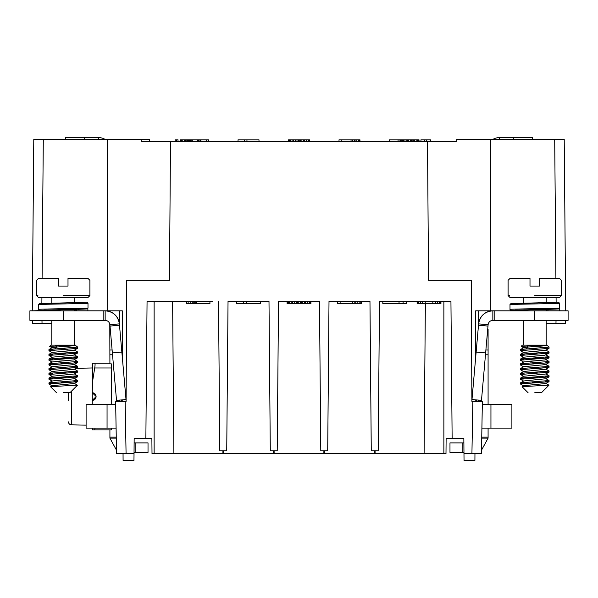 <?xml version="1.0" encoding="UTF-8"?>
<svg xmlns="http://www.w3.org/2000/svg" width="598" height="598" viewBox="0 0 598 598"><rect width="100%" height="100%" fill="white"/><g stroke="black" fill="none" stroke-linecap="round" stroke-linejoin="round"><path stroke-width="0.9" d="M119.443 400.107L119.443 401.318M109.793 324.041L109.912 363.853L111.325 363.853L111.325 404.315M92.817 428.131L92.817 429.895L111.325 429.895L111.325 428.131M109.912 429.895L109.912 437.145L116.259 437.145M109.912 437.145L109.912 438.132L116.274 438.132M488.088 311.64L488.088 310.96A9.523 9.523 0 0 1 488.088 310.825M488.088 404.315L488.088 329.304M481.726 438.132L488.088 438.132L488.088 428.131M485.636 352.917L476.143 352.087L471.994 399.539L481.48 400.368L488.103 324.699A4.762 4.762 0 0 0 488.088 325.11L488.207 324.041M478.669 323.346L478.557 310.96A19.054 19.054 0 0 1 478.557 310.825M492.849 320.349C490.151 320.58 488.573 322.03 488.103 324.699L478.617 323.869A14.292 14.292 0 0 1 492.849 310.825L492.849 320.349L568.1 320.349L568.1 310.825L494.172 310.825L494.172 320.349M488.088 350.017L485.89 350.017M478.557 401.318L478.557 400.107M481.898 428.131L511.895 428.131L511.895 404.315L482.317 404.315M481.741 437.145L488.088 437.145M481.517 450.152L488.088 438.132M462.845 452.417L462.845 442.894L449.98 442.894L449.98 452.417L463.966 452.417M523.332 345.113L523.332 320.349M494.172 310.825L475.702 310.825L475.44 360.101L475.702 310.825M462.845 442.894L463.884 442.894M565.551 320.349L565.499 323.204L565.536 321.305L565.499 323.204L546.191 323.204M522.375 345.113L547.013 345.113L521.209 346.317L522.375 345.113M492.849 310.825C484.761 311.521 480.015 315.871 478.617 323.869L478.49 325.245L487.983 326.074M523.332 310.825L523.332 310.078M523.332 303.208L523.332 297.49M523.332 310.668L523.512 310.063L534.747 309.644L515.289 310.085L521.463 310.825L510.767 310.377L509.997 309.42L509.997 304.659C508.464 304.173 561.059 303.687 559.526 303.201L559.526 307.97C561.059 308.448 508.464 308.934 509.997 309.42M558.569 308.919L534.762 309.644M490.338 310.825L490.599 139.364L564.22 139.364L565.715 310.825L564.228 140.313L565.715 310.825L559.399 310.803L559.399 308.448M546.191 310.624L548.022 310.825L548.022 309.375M475.238 399.815L475.231 401.318L472.839 401.318L482.369 401.318L481.457 453.71L463.973 453.71L463.846 438.469L463.129 438.469M490.599 139.364L456.177 139.364L456.177 141.741L427.503 141.741L428.549 280.342L471.254 280.342L471.889 401.318L472.839 401.318L471.927 453.71M463.973 453.71L464.033 460.378L474.917 460.378L474.954 453.71M548.074 346.16L549.046 347.019L520.611 349.494L526.36 348.851L528.213 347.034C535.972 346.384 549.771 345.764 546.101 345.113M545.309 345.188L546.37 345.487M548.568 347.019L549.046 347.019L548.568 347.019M527.062 345.808L528.221 347.042M476.143 352.087L478.49 325.245M508.091 295.584L509.997 297.49L559.526 297.49L561.432 295.584L561.432 280.342L559.526 278.436L539.523 278.436L539.523 286.061L530 286.061L530 280.342C501.528 280.342 501.528 280.342 530 280.342L530 278.436L509.997 278.436L508.091 280.342L508.091 295.584L509.414 295.584M549.046 302.252L535.472 302.954L558.569 302.252L559.526 303.201M445.009 141.741L456.177 141.741L456.177 140.179M427.503 141.741L141.823 141.741L141.823 139.364L107.401 139.364L107.662 310.825L122.298 310.825L122.56 360.108L122.298 310.825M170.497 141.741L169.451 280.342L126.746 280.342L126.111 401.318L122.777 401.318L122.769 399.815M212.806 301.302L147.063 301.302L145.867 438.469L134.154 438.469L134.027 453.71L116.543 453.71L115.631 401.318L125.161 401.318L126.073 453.71M218.509 301.302L219.81 450.855L226.732 450.855L228.032 301.302L268.995 301.302L270.296 450.855L277.218 450.855L278.519 301.302L319.481 301.302L320.782 450.855L327.704 450.855L329.005 301.302L369.968 301.302L371.268 450.855L378.19 450.855L379.491 301.302L450.937 301.302L452.133 438.469L463.846 438.469M374.348 453.71L374.378 450.855L374.348 453.71L324.617 453.71L445.988 453.71L446.123 438.469L452.133 438.469M520.522 349.568L524.169 350.122L520.522 349.568M549.046 353.052L549.046 351.945L545.294 352.499L549.046 353.052L549.046 351.945L520.544 354.255M520.469 355.451L520.469 354.33L524.334 354.891L520.469 354.33L520.469 355.451L548.979 353.119M549.046 357.813L549.046 356.714L545.294 357.26L549.046 357.813L549.046 356.714L520.544 359.024L523.728 357.185L544.815 355.212L548.994 353.134M520.469 359.092L524.005 359.622L520.469 359.092L520.469 360.183L520.469 359.092M520.544 363.786L549.046 361.476L549.046 362.575L549.046 361.476L545.376 362.022L549.039 362.575L546.28 362.096M520.469 364.959L520.469 363.853L524.222 364.406L520.469 363.853L520.469 364.959L548.687 362.747L545.593 364.578L523.721 366.724L520.537 368.57L548.687 366.41L545.339 366.791L549.046 367.336L549.046 366.238L545.593 364.578L549.001 362.65M530.045 348.574L539.142 349.254L530.045 348.574M539.082 350.996L530.471 351.624M530.411 353.381L539.097 354.001L530.411 353.381M539.142 355.758L530.209 356.393M530.351 358.142L539.224 358.755L530.351 358.142M539.202 360.527L530.157 361.14M520.469 369.721L520.469 368.622L524.222 369.168L520.469 368.622L520.469 369.721L548.994 367.396L539.344 368.278L530.232 367.673M532.721 381.823L520.514 382.847L523.766 380.963L545.81 378.758L548.994 376.912L520.477 379.244L524.207 378.691L520.469 378.145L520.469 379.244L520.469 378.145M520.469 382.907L520.469 384.006L524.199 383.46L520.477 382.907L520.469 384.006L548.979 381.696M549.046 380.53L549.046 381.629L545.294 381.076L549.046 381.629L549.046 380.53L520.514 382.847M492.946 139.364A12.386 12.386 0 0 1 499.278 137.622L532.377 137.622L532.377 139.364M528.198 347.027L523.736 347.64M520.469 350.667L520.469 349.568L520.469 350.667L548.986 348.365L545.795 350.234L523.736 352.416L520.552 354.263M549.001 357.896L545.264 359.899L523.728 361.954L520.544 363.801M530.291 362.911L539.321 363.517M548.463 346.436L549.046 347.019L549.046 348.298L543.694 347.617M545.294 371.552L549.046 372.098L549.046 370.999L520.537 373.316M548.994 372.165L520.469 374.483L520.469 373.384L524.222 373.929M545.294 376.314L549.046 376.86L549.046 375.761L520.529 378.086L523.699 376.247L545.817 373.997L549.009 372.15M534.762 359.017L520.462 360.213M534.762 359.002L548.986 357.881M534.762 295.584L561.432 295.584L534.762 295.584M141.823 141.741L141.823 139.364L149.448 139.364L149.448 141.741M178.025 141.741L178.025 139.835L176.597 139.835L176.597 141.741M175.169 141.741L175.169 139.835L176.597 139.835M188.505 141.741L188.505 139.835L208.508 139.835L208.508 141.741M188.265 141.741L188.505 139.835M188.026 141.741L188.265 139.835M187.548 141.741L187.548 139.835L188.026 139.835M186.838 141.741L186.838 139.835L187.548 139.835M185.642 141.741L185.642 139.835L186.838 139.835M184.214 141.741L184.214 139.835L185.642 139.835M182.786 141.741L182.786 139.835L184.214 139.835M181.598 141.741L181.598 139.835L182.786 139.835M180.88 141.741L180.88 139.835L181.598 139.835M180.409 141.741L180.409 139.835L180.88 139.835M180.17 141.741L180.409 139.835M179.931 141.741L180.17 139.835M199.934 141.741L199.934 139.835M198.506 141.741L198.506 139.835M197.549 141.741L197.549 139.835M192.788 141.741L192.788 139.835M191.838 141.741L191.838 139.835M190.411 141.741L190.411 139.835M398.066 141.741L398.066 139.835L419.026 139.835L419.026 141.741M389.492 141.741L389.492 139.835L398.066 139.835M408.546 141.741L408.546 139.835M408.068 141.741L408.068 139.835M407.358 141.741L407.358 139.835M406.162 141.741L406.162 139.835M404.973 141.741L404.973 139.835M403.545 141.741L403.545 139.835M402.357 141.741L402.357 139.835M401.161 141.741L401.161 139.835M400.451 141.741L400.451 139.835M399.972 141.741L399.972 139.835M418.787 141.741L418.787 139.835M418.548 141.741L418.548 139.835M418.069 141.741L418.069 139.835M417.359 141.741L417.359 139.835M416.163 141.741L416.163 139.835M414.735 141.741L414.735 139.835M413.308 141.741L413.308 139.835M412.119 141.741L412.119 139.835M411.402 141.741L411.402 139.835M410.923 141.741L410.923 139.835M410.691 141.741L410.691 139.835M410.452 141.741L410.452 139.835L410.452 141.741M426.643 141.741L426.643 139.835L430.455 139.835L430.455 141.741M424.737 141.741L424.737 139.835L426.643 139.835M420.932 141.741L420.932 139.835L424.737 139.835M123.046 453.71L123.083 460.378L133.967 460.378L134.027 453.71M154.127 301.302L154.127 453.71L222.897 453.71L152.012 453.71L151.877 438.469L145.867 438.469M313.591 453.71L323.862 453.71L313.591 453.71M263.105 453.71L273.383 453.71L263.105 453.71M222.897 453.71L222.919 450.855L222.897 453.71L323.862 453.71L274.138 453.71L274.108 450.855M299 453.71L319.489 453.71L299 453.71M328.997 453.71L369.975 453.71L328.997 453.71M218.517 453.71L177.539 453.71L218.517 453.71M269.003 453.71L228.025 453.71L269.003 453.71M273.406 450.855L273.383 453.71L223.652 453.71L223.622 450.855L223.652 453.71M375.103 453.71L375.081 450.855L375.103 453.71L443.873 453.71L443.873 301.302M323.862 453.71L323.892 450.855L323.862 453.71L324.617 453.71L324.594 450.855L324.617 453.71M379.491 301.302L382.825 301.302L382.825 303.679L399.038 303.679L399.038 301.302M333.564 301.302L334.708 301.302M364.264 301.302L369.968 301.302M283.078 301.302L284.222 301.302M313.778 301.302L314.922 301.302M228.032 301.302L233.736 301.302M263.292 301.302L264.436 301.302M134.154 438.469L134.871 438.469M359.966 141.741L359.966 139.835L359.518 139.835L359.518 141.741M358.628 141.741L358.628 139.835L359.518 139.835M356.842 141.741L356.842 139.835L358.628 139.835M355.062 141.741L355.062 139.835L356.842 139.835M354.166 141.741L354.166 139.835L355.062 139.835M352.386 141.741L352.386 139.835L354.166 139.835M351.048 141.741L351.048 139.835L352.386 139.835M341.234 141.741L341.234 139.835L351.048 139.835M339.006 141.741L339.006 139.835L341.234 139.835M290.748 141.741L290.748 139.835L309.48 139.835L309.48 141.741M289.858 141.741L289.858 139.835L290.748 139.835M288.969 141.741L288.969 139.835L289.858 139.835M288.52 141.741L288.52 139.835L288.969 139.835M309.031 141.741L309.031 139.835M308.142 141.741L308.142 139.835M306.355 141.741L306.355 139.835M304.576 141.741L304.576 139.835M303.679 141.741L303.679 139.835M301.9 141.741L301.9 139.835M300.562 141.741L300.562 139.835M299.224 141.741L299.224 139.835M298.335 141.741L298.335 139.835M296.997 141.741L296.997 139.835M295.21 141.741L295.21 139.835M293.424 141.741L293.424 139.835M292.086 141.741L292.086 139.835M258.994 141.741L258.994 139.835L246.952 139.835L246.952 141.741M244.276 141.741L244.276 139.835L246.952 139.835M238.034 141.741L238.034 139.835L244.276 139.835M206.28 141.741L206.28 139.835M200.928 141.741L200.928 139.835M200.48 141.741L200.48 139.835M189.334 141.741L189.334 139.835M534.762 392.744L541.429 392.744L534.762 392.744M513.323 137.622L513.323 139.364M549.016 367.396L545.795 369.258L523.706 371.485L520.522 373.331M530.194 372.442L539.344 373.04M530.172 377.203L539.314 377.801M548.71 385.127L522.106 386.689L524.005 385.643L545.802 383.52L548.979 381.674M532.571 382.937L532.818 382.137L539.269 382.571M539.523 280.342C567.995 280.342 567.995 280.342 539.523 280.342M41.808 310.579L32.285 310.825L33.78 139.364L43.303 139.364L42.092 278.436M107.401 139.364L43.303 139.364M105.151 310.825A14.292 14.292 0 0 1 119.383 323.869C117.985 315.871 113.239 311.521 105.151 310.825L29.9 310.825L29.9 320.349L105.151 320.349L105.151 310.825L107.662 310.825M196.764 301.302L196.764 303.679L186.12 303.679L186.12 301.302M209.935 301.302L209.935 303.679L196.764 303.679M186.628 301.302L186.628 303.679M188.146 301.302L188.146 303.679M190.171 301.302L190.171 303.679M192.205 301.302L192.205 303.679M193.214 301.302L193.214 303.679M194.23 301.302L194.23 303.679M195.748 301.302L195.748 303.679M260.422 301.302L260.422 303.679L236.606 303.679L236.606 301.302M243.7 301.302L243.7 303.679M246.742 301.302L246.742 303.679M287.092 301.302L287.092 303.679L287.601 303.679L287.601 301.302M288.61 301.302L288.61 303.679L287.601 303.679M289.626 301.302L289.626 303.679L288.61 303.679M291.144 301.302L291.144 303.679L289.626 303.679M292.669 301.302L292.669 303.679L291.144 303.679M294.694 301.302L294.694 303.679L292.669 303.679M296.72 301.302L296.72 303.679L294.694 303.679M297.737 301.302L297.737 303.679L296.72 303.679M298.238 301.302L298.238 303.679L297.737 303.679M300.263 301.302L300.263 303.679L298.238 303.679M301.28 301.302L301.28 303.679L300.263 303.679M302.296 301.302L302.296 303.679L301.28 303.679M304.322 301.302L304.322 303.679L302.296 303.679M305.331 301.302L305.331 303.679L304.322 303.679M307.357 301.302L307.357 303.679L305.331 303.679M309.39 301.302L309.39 303.679L307.357 303.679M310.399 301.302L310.399 303.679L309.39 303.679M310.908 301.302L310.908 303.679L310.399 303.679M340.113 301.302L340.113 303.679L337.578 303.679L337.578 301.302M352.783 301.302L352.783 303.679L340.113 303.679M354.808 301.302L354.808 303.679L352.783 303.679M355.817 301.302L355.817 303.679L354.808 303.679M357.843 301.302L357.843 303.679L355.817 303.679M359.876 301.302L359.876 303.679L357.843 303.679M360.886 301.302L360.886 303.679L359.876 303.679M361.394 301.302L361.394 303.679L360.886 303.679M417.12 301.302L417.12 303.679L417.628 303.679L417.628 301.302M418.637 301.302L418.637 303.679L417.628 303.679M420.663 301.302L420.663 303.679L418.637 303.679M422.689 301.302L422.689 303.679L420.663 303.679M425.223 301.302L425.223 303.679L422.689 303.679M432.825 301.302L432.825 303.679L425.223 303.679M435.359 301.302L435.359 303.679L432.825 303.679M437.385 301.302L437.385 303.679L435.359 303.679M439.41 301.302L439.41 303.679L437.385 303.679M440.427 301.302L440.427 303.679L439.41 303.679M440.935 301.302L440.935 303.679L440.427 303.679M403.097 301.302L403.097 303.679L399.038 303.679M406.64 301.302L406.64 303.679L403.097 303.679M148.902 141.741L149.448 140.179M530 283.422L530 278.436M539.523 283.422L539.523 278.436M51.809 323.204L32.501 323.204L32.464 321.305M103.828 320.349L103.828 310.825M51.809 310.825L51.809 310.078M51.809 303.208L51.809 297.49M51.809 310.668L63.239 309.644L43.774 310.085L49.948 310.825L39.244 310.377L38.474 309.42L38.474 304.659C36.941 304.173 89.543 303.687 88.003 303.201L88.003 307.97C89.536 308.448 36.941 308.934 38.474 309.42M87.054 308.919L63.239 309.644M87.876 310.825L87.876 308.448M74.668 310.624L76.507 310.825L76.507 309.375M119.443 310.825A19.054 19.054 0 0 1 119.443 310.96L119.331 323.346M109.912 329.304L109.912 325.133A4.762 4.762 0 0 0 109.897 324.699L112.364 352.917L121.857 352.087L119.383 323.869L109.897 324.699C109.427 322.03 107.849 320.58 105.151 320.349M112.364 352.917L116.52 400.368L126.006 399.539L121.857 352.087M36.568 295.584L38.474 297.49L88.003 297.49L89.909 295.584L89.909 280.342L88.003 278.436L68 278.436L68 286.061L58.477 286.061L58.477 280.342C30.005 280.342 30.005 280.342 58.477 280.342L58.477 278.436L38.474 278.436L36.568 280.342L36.568 295.584L37.898 295.584M77.523 302.252L63.956 302.954L87.054 302.252L88.003 303.201M109.912 310.825A9.523 9.523 0 0 1 109.912 310.96L109.912 311.64M109.912 350.017L112.11 350.017M115.683 404.315L86.105 404.315L86.105 428.131L116.102 428.131M51.809 345.113L51.809 320.349M119.51 325.245L110.017 326.074M63.239 295.584L89.909 295.584L63.239 295.584M109.912 438.132L116.483 450.152M134.116 442.894L148.02 442.894L148.02 452.417L135.155 452.417L135.155 442.894M49.656 346.317L50.86 345.113L75.498 345.113L49.694 346.317M68 280.342C96.472 280.342 96.472 280.342 68 280.342M76.551 346.16L77.531 347.019L49.096 349.494L54.844 348.851L56.69 347.034C64.457 346.384 78.248 345.764 74.586 345.113M134.034 452.417L135.155 452.417M73.786 345.188L74.847 345.487M77.045 347.019L77.531 347.019L77.045 347.019M55.539 345.808L56.698 347.042M58.477 283.422L58.477 278.436M68 283.422L68 278.436M48.999 349.568L52.646 350.122L48.999 349.568M77.531 353.052L77.531 351.945L73.778 352.499L77.531 353.052L77.531 351.945L49.029 354.255M48.954 355.451L48.954 354.33L52.811 354.891L48.954 354.33L48.954 355.451L77.463 353.119L73.292 355.212L52.213 357.185L49.029 359.032L77.531 356.714L73.778 357.26L77.531 357.813L77.531 356.714L77.531 357.813M77.247 361.618L73.853 362.022L77.516 362.575L74.757 362.096M49.238 364.003L52.706 364.406L48.954 363.853L48.954 364.959L77.164 362.747L74.07 364.578L52.198 366.724L49.014 368.57M58.522 348.574L67.626 349.254L58.522 348.574M67.559 350.996L58.948 351.624M58.888 353.381L67.574 354.001L58.888 353.381M67.619 355.758L58.686 356.393M58.828 358.142L67.701 358.755L58.828 358.142M67.679 360.527L58.634 361.14M77.478 362.65L74.07 364.578L77.164 366.41L73.816 366.791L77.531 367.336L77.531 366.238L49.021 368.547M48.954 369.721L48.954 368.622L52.706 369.168L48.954 368.622L48.954 369.721L77.478 367.396L67.828 368.278L58.716 367.673M77.471 372.165L48.954 374.483L49.208 373.518M61.205 381.823L48.991 382.847L52.243 380.963L74.287 378.758L77.471 376.912L48.961 379.244L52.684 378.691L48.954 378.145L48.954 379.244L48.954 378.145M77.463 381.696L48.954 384.006L48.954 382.907L50.553 383.258M49.021 383.931L50.942 383.61M48.954 359.092L48.954 360.183L48.954 359.092L52.489 359.622M77.531 361.476L77.531 362.575L77.531 361.476L49.021 363.786M56.675 347.027L52.22 347.64M48.954 350.667L48.954 349.568L48.954 350.667L77.463 348.365L74.272 350.234L52.213 352.416L49.029 354.263M77.486 357.896L73.741 359.899L52.205 361.954L49.021 363.801M58.768 362.911L67.798 363.517M76.948 346.436L77.531 347.019L77.531 348.298L72.179 347.617M73.778 371.552L77.531 372.098L77.531 370.999L49.014 373.316M48.954 374.483L48.954 373.384L52.706 373.929M73.778 376.314L77.531 376.86L77.531 375.761L49.006 378.086L52.175 376.247L74.302 373.997L77.486 372.15M73.778 381.076L77.531 381.629L77.531 380.53L48.991 382.847M48.954 384.006L48.954 382.907L52.684 383.46M63.239 359.017L48.939 360.213M63.239 359.002L77.463 357.881M63.239 392.744L69.906 392.744L63.239 392.744M65.623 139.364L65.623 137.622L98.722 137.622A12.386 12.386 0 0 1 105.054 139.364M77.493 367.396L74.279 369.258L52.19 371.485L49.006 373.331M58.671 372.442L67.821 373.04M58.656 377.203L67.798 377.801M77.194 385.127L50.583 386.689L52.489 385.643L74.279 383.52L77.463 381.674M61.056 382.937L61.295 382.137L67.753 382.571M84.677 137.622L84.677 139.364M92.817 379.909L94.716 367.979C95.179 365.146 95.179 363.554 94.716 363.218L92.817 363.218L92.271 392.49M95.06 428.131L94.716 429.895L111.325 429.895M96.076 396.422L92.271 392.744L92.271 363.218L92.817 363.218M94.716 363.218L109.912 363.218M92.443 384.26L92.466 383.864M92.279 401.692L92.271 392.744A3.812 3.812 0 0 1 96.084 396.556A3.812 3.812 0 0 1 92.271 400.368L96.076 396.668M92.271 400.585L92.271 404.315M92.271 428.131L92.271 429.678M92.817 429.895L92.271 429.895M68.456 400.839L68.456 392.744M71.312 391.339L71.312 424.812L86.105 425.133M71.312 424.812C69.622 424.625 68.665 423.653 68.456 421.911M92.271 367.979L75.931 368.301M92.271 400.368L94.619 399.561L96.076 396.751M96.076 396.384L95.022 393.925L92.271 392.744M112.529 354.778L109.912 354.778M476.651 401.318L476.651 399.942M488.088 354.778L485.471 354.778M490.943 404.315L490.943 428.131M534.762 320.349L534.762 310.825M556.028 320.349L555.976 323.204M554.697 139.364L555.908 278.436M556.08 297.49L556.118 302.252M558.569 302.252L512.023 303.567L521.277 304.15M535.472 302.954L534.776 302.977M564.228 140.313L565.715 310.825M499.278 137.622L499.278 139.364M41.92 297.49L41.867 303.492M173.898 453.71L172.613 301.302M424.102 453.71L425.365 303.679M41.972 320.349L42.024 323.204M63.239 310.825L63.239 320.349M87.054 302.252L40.507 303.567L49.754 304.15M63.956 302.954L63.261 302.977M107.057 428.131L107.057 404.315M121.349 399.942L121.349 401.318M98.722 139.364L98.722 137.622M111.325 367.979L94.716 367.979M546.191 345.113L546.191 320.349M546.191 310.825L546.191 309.413M546.191 302.551L546.191 297.49M549.555 309.338L558.711 308.934L559.526 307.97M548.785 309.353L529.267 309.757M529.23 309.757L524.11 309.861M519.812 309.958L519.408 309.966M517.973 310.011L515.289 310.085M520.88 310.257L522.562 310.123M529.043 309.839L530.224 309.794M548.089 346.16L546.52 345.248M509.997 304.659L510.827 303.687L512.419 303.537L537.811 302.917M520.544 349.494L523.728 347.647M548.971 351.878L545.787 350.032M548.971 356.647L545.787 354.801M548.971 361.416L545.795 359.57M548.986 366.193L545.802 364.339M549.046 376.86L549.046 375.761M549.046 372.098L549.046 370.999M549.046 367.336L549.046 366.238M549.046 348.298L549.046 347.019M520.469 374.483L520.469 373.384M521.202 346.384L523.728 347.849M523.721 352.611L520.529 350.757M523.713 357.372L520.529 355.518M523.706 362.126L520.514 360.273M548.986 370.954L545.81 369.108M549.001 375.716L545.817 373.87M549.016 380.47L545.825 378.624M548.934 385.172L545.817 383.37M522.084 386.682L523.706 385.74M541.429 392.744L545.922 388.252M546.071 388.102L548.942 385.232M528.094 392.744L522.084 386.742M523.721 385.904L520.544 384.058M523.699 366.873L520.507 365.027M523.699 371.62L520.507 369.773M523.706 376.374L520.522 374.527M523.713 381.143L520.529 379.289M33.78 139.364L33.772 140.313M74.668 310.825L74.668 309.413M74.668 302.551L74.668 297.49M78.032 309.338L87.188 308.934L88.003 307.97M77.262 309.353L57.744 309.757M57.707 309.757L52.587 309.861M48.288 309.958L47.892 309.966M46.45 310.011L43.774 310.085M49.365 310.265L50.464 310.16M54.941 309.936L57.939 309.824M38.474 304.659L39.311 303.687L40.896 303.537L66.288 302.917M74.668 345.113L74.668 320.349M76.566 346.16L74.997 345.248M49.029 349.494L52.213 347.647M77.448 351.878L74.272 350.032M77.448 356.647L74.272 354.801M77.456 361.416L74.272 359.57M77.471 366.193L74.279 364.339M77.531 367.336L77.531 366.238M77.531 348.298L77.531 347.019M48.954 364.959L48.954 363.853M49.686 346.384L52.213 347.849M52.205 352.611L49.006 350.757M52.198 357.372L49.006 355.518M52.19 362.126L48.991 360.273M77.471 370.954L74.287 369.108M77.486 375.716L74.294 373.87M77.493 380.47L74.309 378.624M77.411 385.172L74.302 383.37M69.906 392.744L74.406 388.252M74.548 388.102L77.426 385.232M56.571 392.744L50.568 386.742M52.205 385.904L49.021 384.058M52.175 366.873L48.991 365.027M52.175 371.62L48.984 369.773M52.183 376.374L48.999 374.527M52.198 381.143L49.006 379.289"/></g></svg>
